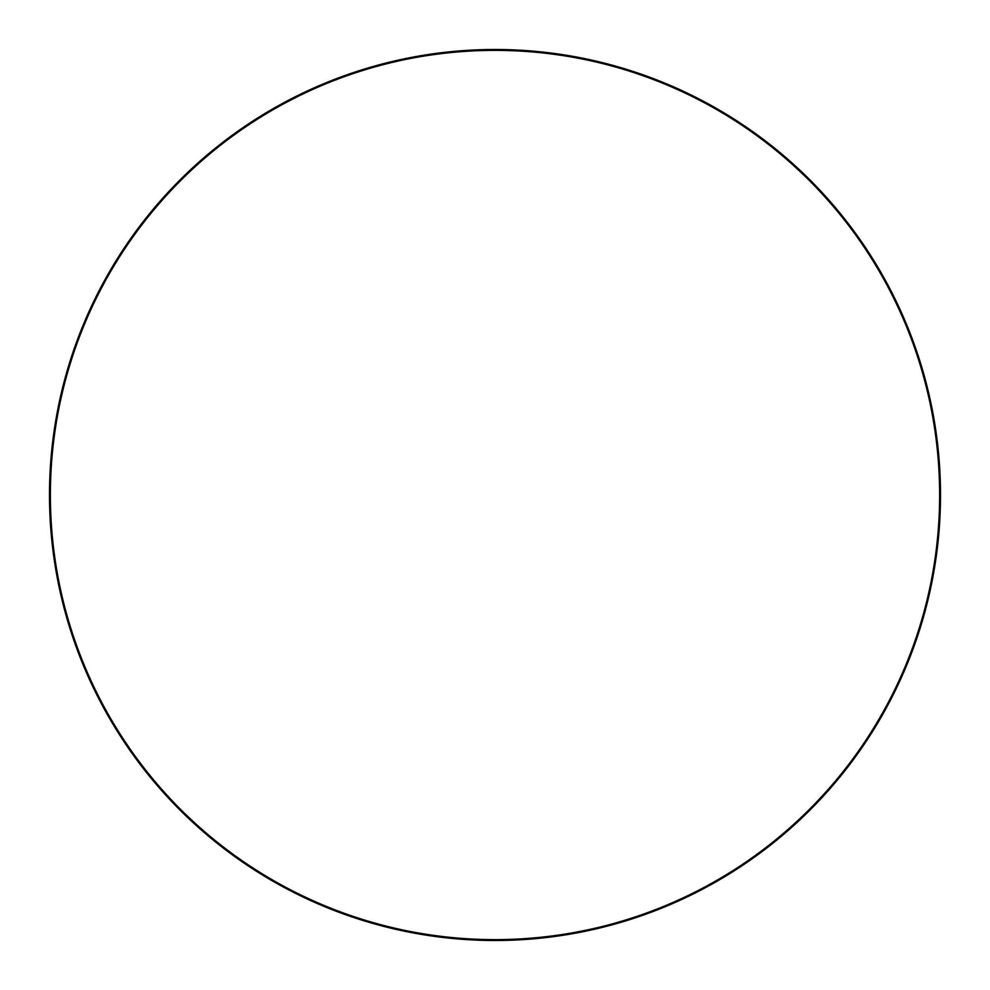 <?xml version="1.0" encoding="UTF-8"?>
<svg xmlns="http://www.w3.org/2000/svg" width="990" height="990" viewBox="0 0 990 990"><rect width="100%" height="100%" fill="white"/><g stroke="black" fill="none" stroke-linecap="round" stroke-linejoin="round"><path stroke-width="1.49" d="M49.5 495A445.5 445.5 0 0 1 495 49.5A445.5 445.5 0 0 1 940.5 495A445.5 445.5 0 0 1 495 940.5A445.5 445.5 0 0 1 49.5 495M939.634 495A444.634 444.634 0 0 0 272.683 109.94A444.634 444.634 0 0 0 272.683 880.061A444.634 444.634 0 0 0 939.634 495"/></g></svg>
